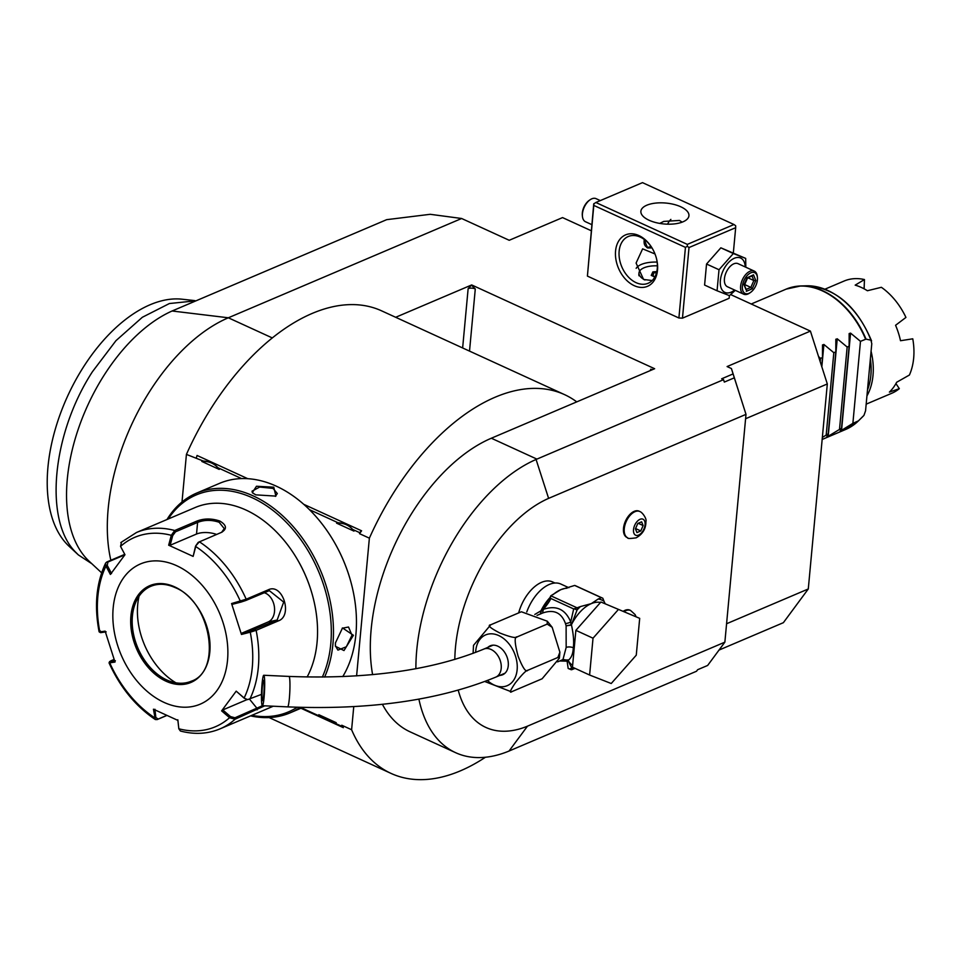 <?xml version="1.0" encoding="UTF-8"?>
<svg xmlns="http://www.w3.org/2000/svg" width="961" height="961" viewBox="0 0 961 961"><rect width="100%" height="100%" fill="white"/><g stroke="black" fill="none" stroke-linecap="round" stroke-linejoin="round"><path stroke-width="1.44" d="M745.808 267.218L745.676 258.389L720.846 247.818L706.539 264.023L719.02 269.729L717.062 290.775L729.423 295.628L729.123 298.294L682.466 318.151L678.898 317.995L685.445 247.373L687.343 246.316L689.013 247.542L682.466 318.151M720.846 247.818L733.327 253.536L719.02 269.729M706.539 264.023L704.593 285.057L717.062 290.775M689.013 247.542L735.682 227.685L733.351 252.743M733.087 373.925L734.324 377.829L724.33 382.082L723.561 379.667L721.651 378.802L733.087 373.925L731.417 368.543L746 414.359L548.611 498.375A127.032 71.763 114.6 0 0 454.817 659.45M723.561 379.667L536.07 459.466L548.611 498.375M395.68 317.286L471.683 284.936L654.645 368.724L491.335 438.228A162.589 91.86 114.6 0 0 372.604 674.634M272.311 337.936L228.334 317.791L461.628 218.495L430.228 214.303L386.682 219.661L172.103 310.992L228.334 317.791A162.589 91.86 114.6 0 0 110.851 560.263M591.243 230.736L562.545 217.594L509.222 240.286L461.628 218.495M730.672 294.583L810.411 331.101L827.313 383.956L808.285 588.973L783.371 622.68L719.02 650.068M731.417 368.543L727.093 366.561L810.411 331.101M593.958 203.552L587.411 276.095L593.73 203.9L595.844 202.495L687.319 244.382L733.988 224.526L642.501 182.638L595.844 202.495M587.411 276.095L678.898 317.995M734.324 377.829L746 414.359L724.87 642.152L527.481 726.168L509.03 751.046L696.509 671.246L697.638 669.709L707.644 665.456L724.87 642.152M458.241 690.19A127.032 71.763 114.6 0 0 527.481 726.168M554.953 583.027L552.551 581.922A33.022 18.655 114.6 0 0 541.548 582.342A33.022 18.655 114.6 0 0 518.652 612.914M639.401 511.336A14.475 8.181 114.6 0 0 639.029 511.144A14.475 8.181 114.6 0 0 634.2 511.336A14.475 8.181 114.6 0 0 624.194 524.646A14.475 8.181 114.6 0 0 626.968 537.475A14.475 8.181 114.6 0 0 627.365 537.643M630.224 610.331A14.475 8.181 114.6 0 0 629.851 610.139A14.475 8.181 114.6 0 0 625.022 610.319A14.475 8.181 114.6 0 0 623.677 611.016M382.406 704.305A162.589 91.86 114.6 0 0 410.119 731.85L455.694 752.715A162.589 91.86 -65.4 0 1 418.9 699.14M509.03 751.046A162.589 91.86 -65.4 0 1 455.694 752.715M415.885 668.712A162.589 91.86 -65.4 0 1 536.07 459.466M353.756 706.599L351.606 729.735A208.321 117.686 114.6 0 0 391.079 773.425A208.321 117.686 114.6 0 0 485.437 757.244M576.756 401.878A208.321 117.686 114.6 0 0 564.539 394.623A208.321 117.686 114.6 0 0 369.372 538.172L356.603 675.895M564.539 394.623L381.589 310.835A208.321 117.686 114.6 0 0 186.422 454.397L203.336 461.064C209.378 461.388 214.231 463.61 217.883 467.719A20.577 14.427 66.9 0 1 219.216 469.412C214.856 463.574 209.054 460.92 201.81 461.436A20.577 14.427 66.9 0 1 203.336 461.064M196.356 457.856L197.053 455.466L247.734 478.674M303.832 504.357L361.588 530.808L359.534 533.667L369.372 538.172M300.937 708.245L343.329 727.657L341.768 725.231L351.606 729.735M471.683 284.936L468.139 288.636A5.081 2.21 -174.7 0 1 475.287 288.961L471.647 285.333M652.615 369.589L650.621 369.264A5.081 2.21 -174.7 0 1 651.75 369.961M186.422 454.397L182.001 502.002M309.49 509.678L338.104 522.772C344.146 523.096 348.987 525.319 352.651 529.439L359.63 532.634L359.534 533.667M341.768 725.231L341.672 726.264L320.145 716.401A20.577 14.427 66.9 0 1 318.812 714.708L336.206 722.684A20.577 14.427 66.9 0 1 334.68 723.056M320.145 716.401L301.658 707.933M201.81 461.436L219.216 469.412M217.883 467.719L241.583 478.578M336.578 523.156L353.984 531.121C349.612 525.283 343.81 522.628 336.578 523.156A20.577 14.427 66.9 0 1 338.104 522.772M352.651 529.439A20.577 14.427 66.9 0 1 353.984 531.121M359.63 532.634L361.588 530.808M341.672 726.264L343.329 727.657M318.812 714.708C325.539 719.537 331.341 722.204 336.206 722.684M342.741 676.616A119.404 83.727 -113.1 0 0 355.918 634.212A119.404 83.727 -113.1 0 0 350.549 580.72L350.477 580.456A117.879 82.658 -113.1 0 0 333.851 541.403L333.707 541.163A119.404 83.727 -113.1 0 0 219.589 483.335L196.585 493.125A119.404 83.727 -113.1 0 0 166.986 519.529M350.549 580.72A119.404 83.727 -113.1 0 0 333.707 541.163M324.614 677.061A119.404 83.727 -113.1 0 0 332.926 644.002A119.404 83.727 -113.1 0 0 291.82 525.042A119.404 83.727 -113.1 0 0 196.585 493.125M335.425 642.945L342.524 627.953L353.42 635.281L343.99 650.561L335.413 646.285L335.425 642.945M255.782 494.855L252.275 492.669L256.479 486.254L273.777 487.191L275.879 496.116L255.782 494.855M250.557 715.873A119.404 83.727 -113.1 0 0 290.114 712.846A119.404 83.727 -113.1 0 0 300.204 707.332M251.806 715.344A117.879 82.658 -113.1 0 0 297.237 707.248M322.331 677.085A117.879 82.658 -113.1 0 0 330.776 643.906A117.879 82.658 -113.1 0 0 272.72 510.231A117.879 82.658 -113.1 0 0 168.235 518.988M307.124 677A106.695 74.826 -113.1 0 0 312.265 594.535L312.133 594.09A104.16 73.036 -113.1 0 0 297.454 559.578L297.213 559.182A106.695 74.826 -113.1 0 0 245.896 510.003A106.695 74.826 -113.1 0 0 195.227 507.504L136.486 532.502A106.695 74.826 66.9 0 1 174.734 530.508L196.813 521.114C204.008 518.315 211.696 518.303 219.901 521.066C226.7 525.174 227.216 528.946 221.438 532.382L198.206 542.364L195.564 546.112L193.137 556.395L168.668 545.199L171.286 535.313L174.734 530.508L175.527 531.805L197.606 522.412C204.357 519.769 211.54 519.721 219.144 522.267L224.261 528.61L221.595 532.322M312.265 594.535A106.695 74.826 -113.1 0 0 297.213 559.182M264.719 705.818L235.049 719.236L229.571 717.711L221.619 710.876L236.202 691.151L244.142 697.998A102.935 72.183 66.9 0 0 250.256 632.182L241.451 634.464L231.577 603.544L246.184 599.208L268.263 589.814C282.57 582.654 293.249 615.989 278.209 620.95L256.131 630.344L250.256 632.182L250.401 630.945L241.824 633.167L268.191 621.947A15.244 10.775 -102.3 0 0 274.39 606.799A15.244 10.775 -102.3 0 0 264.107 592.709M236.202 691.151L244.154 698.167L247.686 699.608L261.476 694.383M222.123 532.07L221.438 532.382M193.137 556.395L195.744 546.521A102.935 72.183 66.9 0 1 240.37 601.262L241.163 602.03L245.836 600.481L246.184 599.208A106.695 74.826 66.9 0 0 199.359 541.788L195.564 546.112M245.836 600.481L269.308 590.643L283.699 602.091L277.164 619.989L250.401 630.945M244.154 698.167L247.325 699.548M504.969 673.217L495.744 677.145A15.244 10.691 -113.1 0 0 501.21 668.363A15.244 10.691 -113.1 0 0 495.96 653.168A15.244 10.691 -113.1 0 0 483.803 649.095C432.474 670.273 367.558 679.391 289.033 676.424A15.244 1.466 -87.4 0 1 289.357 698.359A15.244 1.466 -87.4 0 1 287.639 706.876L262.377 705.722A15.244 1.466 -87.4 0 0 264.095 697.205A15.244 1.466 -87.4 0 0 263.77 675.259A15.244 1.466 -87.4 0 0 262.065 683.776A15.244 1.466 -87.4 0 0 262.377 705.722L234.964 717.783L230.532 716.606L222.784 709.939L247.205 699.536M166.733 715.513L157.196 719.573L155.322 719.537L153.448 709.206L177.917 720.414L178.83 728.786A102.935 72.183 66.9 0 0 229.571 717.711L230.532 716.606M177.809 719.753L178.83 728.786L180.392 731.009C194.482 734.709 207.708 734 220.057 728.858A106.695 74.826 66.9 0 0 235.049 719.236L234.964 717.783M121.506 542.124L120.545 546.389L124.966 554.725L110.383 574.45L105.962 566.101L105.638 563.062L106.827 561.969L124.762 554.341M101.47 631.978L101.001 632.614L106.142 631.845M105.638 563.062C96.304 582.955 94.13 605.874 99.115 631.821L100.437 632.626M100.424 631.017L99.86 631.918L101.001 632.614M166.637 715.464L158.157 719.08L155.826 717.435L154.373 717.579A102.935 72.183 66.9 0 1 109.734 662.838L115.008 662.057L105.133 631.137L99.86 631.918A102.935 72.183 66.9 0 1 105.962 566.101L107.236 565.38L107.956 562.017L124.918 554.797M120.545 546.389A102.935 72.183 66.9 0 1 171.286 535.313L172.692 535.637L175.527 531.805M172.692 535.637L170.157 545.259L196.524 534.04A15.244 6.631 -174.7 0 1 216.585 534.448M164.019 702.383A76.207 53.444 -113.1 0 0 227.529 660.231A76.207 53.444 -113.1 0 0 176.704 565.717A76.207 53.444 -113.1 0 0 113.182 607.869A76.207 53.444 -113.1 0 0 164.019 702.383M231.577 603.544L232.586 604.265L241.163 602.03M241.451 634.464L241.824 633.167M221.619 710.876L222.784 709.939M155.826 717.435L154.937 709.278M115.38 660.76L110.239 661.516L109.734 662.838L110.371 662.153M155.322 719.537C135.597 706.239 120.173 687.367 109.037 662.886L109.662 661.468M110.707 660.88L114.083 659.45M111.548 573.513L107.236 565.38M170.157 545.259L168.668 545.199M150.865 586.294A51.57 36.17 -113.1 0 0 135.585 602.715A51.57 36.17 -113.1 0 0 132.414 616.013A51.57 36.17 -113.1 0 0 166.818 679.98A51.57 36.17 -113.1 0 0 168.824 680.832A51.57 36.17 -113.1 0 0 191.263 681.205C222.399 671.21 210.843 601.346 174.974 587.531C166.265 583.663 158.217 583.255 150.829 586.318A51.57 36.17 -113.1 0 0 133.014 631.894A51.57 36.17 -113.1 0 0 166.733 680.004A51.57 36.17 -113.1 0 0 191.227 681.217M139.057 596.228A65.288 45.78 -113.1 0 0 137.711 604.673A65.288 45.78 -113.1 0 0 175.911 682.827M342.188 628.242L348.519 627.016L351.99 635.209L346.344 646.765L337.936 650.116L335.377 645.816M252.767 493.077L252.01 491.203L259.662 487.047L273.032 488.392L277.309 493.546L275.351 496.381M101.638 572.828L89.169 561.248A143.537 81.096 -65.4 0 1 77.661 430.924A143.537 81.096 -65.4 0 1 172.103 310.992M91.872 563.759L78.37 554.917L75.655 552.191C43.846 520.646 51.87 434.12 92.388 371.787L115.969 340.662L142.36 317.262L169.4 303.532L196.104 300.781M78.37 554.917L69 546.208A138.18 78.069 -65.4 0 1 87.451 360.952A138.18 78.069 -65.4 0 1 182.109 299.207L194.831 300.613M808.285 588.973L726.576 623.749M745.592 418.732L827.313 383.956M860.479 341.347L866.017 339.125L870.93 340.182L871.783 343.69L865.561 410.803L863.951 415.368L858.425 420.87L852.875 423.357L860.479 341.347L850.569 333.119L849.164 333.551M852.875 423.357L840.106 431.225L841.536 428.186L849.14 346.176L847.158 347.029L837.235 338.789L828.19 436.294L826.772 436.895L828.202 433.855L835.818 351.858L833.824 352.699L823.901 344.458L821.823 366.814M828.19 436.294L841.536 428.186M822.352 437.435L828.202 433.855M818.544 356.543L820.49 358.369L822.484 357.528L822.496 344.891M822.484 345.059L823.901 344.458M835.83 339.221L835.818 351.858M835.818 339.389L837.235 338.789M849.152 333.719L849.14 346.176M806.327 285.801A73.997 51.894 -113.1 0 1 870.93 340.182L871.579 340.927C856.756 305.898 835.001 287.519 806.327 285.801L800.669 285.97A76.123 53.384 66.9 0 1 866.017 339.125M862.233 417.146L863.951 415.368A73.997 51.894 -113.1 0 1 862.233 417.146L858.185 421.11A76.123 53.384 66.9 0 1 852.203 425.927M867.495 389.926A59.45 41.683 -113.1 0 0 870.378 358.921M866.942 395.92A60.975 42.752 -113.1 0 0 871.086 351.245M895.928 383.583L899.328 388.664L889.369 392.112A60.975 42.752 -113.1 0 0 896.649 382.262L909.406 375.03A60.975 42.752 -113.1 0 0 912.77 338.813L900.505 340.723A60.975 42.752 -113.1 0 0 895.568 325.286L905.935 317.43A60.975 42.752 -113.1 0 0 902.331 310.583A60.975 42.752 -113.1 0 0 881.369 287.303L867.399 290.739A60.975 42.752 -113.1 0 0 861.332 287.447A60.975 42.752 -113.1 0 0 855.182 285.141L864.456 279.555A60.975 42.752 -113.1 0 0 844.058 281.056L824.982 289.165M866.173 404.161L891.808 393.253A60.975 42.752 -113.1 0 0 899.328 388.664M905.935 317.43L904.926 315.304A58.429 40.975 66.9 0 0 902.559 310.98L902.331 310.583M864.107 288.829L864.456 279.555M839.542 429.038L847.158 347.029M826.22 434.708L833.824 352.699M821.667 366.309L822.484 357.528M820.189 361.672L820.49 358.369M568.876 587.724L560.804 584.024A34.548 19.52 -65.4 0 0 549.296 584.456A34.548 19.52 114.6 0 0 526.772 611.953M559.626 661L567.098 661.156L567.591 659.991L562.053 659.967L562.99 659.474L566.161 647.45L566.113 625.839L565.44 623.485C561.476 612.613 553.86 609.118 542.605 613.034L543.325 609.394C547.482 604.397 549.98 600.757 550.809 598.475L573.693 608.95L570.726 621.935C565.344 609.166 556.215 604.986 543.325 609.394L541.187 611.256L540.406 614.067L540.935 610.824L534.796 614.451M542.605 613.034L537.043 615.4M557.848 657.48L527.853 670.249C526.196 670.285 522.027 674.49 515.36 682.851C510.099 690.635 509.018 693.53 512.105 691.536L542.112 678.778L559.374 658.201L557.848 657.48L559.879 652.195L552.167 627.281L547.181 624.097L547.302 621.214L521.439 611.797M473.1 653.36L473.509 645.348L490.771 624.77C487.119 625.263 490.158 628.013 499.876 633.023C510.279 637.107 516.045 638.392 517.186 636.867C514.243 636.386 514.555 642.825 518.099 656.183C522.772 668.039 526.015 672.724 527.853 670.249M520.766 612.013L490.771 624.77M547.181 624.097L517.186 636.867M511.444 691.752L512.105 691.536M511.324 691.776L484.825 681.517M487.912 647.354A15.748 11.039 66.9 0 1 490.278 645.792A15.748 11.039 66.9 0 1 497.75 646.164A15.748 11.039 66.9 0 1 508.057 660.856A15.748 11.039 66.9 0 1 502.615 674.778A15.748 11.039 66.9 0 1 499.852 675.403M263.758 694.959A10.163 0.985 92.6 0 1 262.617 700.641A10.163 0.985 92.6 0 1 262.401 686.01A10.163 0.985 92.6 0 1 263.542 680.34A10.163 0.985 92.6 0 1 263.758 694.959M562.99 659.474L568.131 660.303C571.254 658.189 572.984 654.021 573.309 647.774C574.101 641.852 573.477 634.188 571.423 624.782L566.113 625.839L570.93 625.13M600.913 602.006L639.69 618.343L636.266 655.174L611.232 683.511L589.61 675.03L572.456 667.174L575.867 630.344L600.913 602.006L639.69 618.343M589.61 675.03L593.021 638.2L575.867 630.344M593.021 638.2L618.067 609.863M605.154 603.676L604.049 601.334A37.095 20.95 114.6 0 0 598.162 599.027L591.219 603.664L580.468 606.559A37.095 20.95 114.6 0 0 577.08 609.995L571.423 624.782A34.548 19.52 114.6 0 1 591.219 603.664A34.548 19.52 114.6 0 1 600.493 602.475M567.062 588.228A34.548 19.52 114.6 0 0 560.731 589.694L550.797 595.796L577.068 607.82L580.468 606.559M553.043 594.655A34.548 19.52 114.6 0 1 560.731 589.694L574.678 585.441L601.358 597.67L598.162 599.027M573.693 608.95L577.068 607.82M574.702 608.986L577.08 609.995L578.15 607.544M570.978 624.578L570.726 621.935A5.081 2.09 -19.6 0 1 565.44 623.485M540.923 611.4L549.98 597.634L550.809 598.475M541.319 610.992L540.935 610.824A34.548 19.52 114.6 0 1 549.992 597.586M550.329 597.814L550.797 595.796L549.98 597.634M604.049 601.334L602.811 598.235A39.125 22.103 114.6 0 0 602.727 598.198A39.125 22.103 114.6 0 0 601.358 597.67M574.678 585.441A39.125 22.103 -65.4 0 1 576.047 585.982A39.125 22.103 -65.4 0 1 576.12 586.018L602.655 598.162M567.699 659.919L571.723 667.799A37.095 20.95 114.6 0 0 574.714 668.52L571.314 669.781L568.167 668.436L567.098 661.156A5.081 4.589 68.7 0 0 562.161 659.919L557.584 661.877M572.408 669.505L571.723 667.799A2.535 1.85 158.1 0 1 569.14 668.88L568.696 668.676M567.675 660.159A2.535 1.922 151.8 0 1 568.131 660.303A34.548 19.52 114.6 0 0 572.624 665.324M638.56 535.097A8.805 4.973 -65.4 0 1 633.515 529.655A8.805 4.973 -65.4 0 1 640.026 519.3A8.805 4.973 114.6 0 1 645.071 524.73A8.805 4.973 114.6 0 1 638.56 535.097M641.636 521.823L637.792 523.457L635.437 528.838L636.939 532.574L640.795 530.928L643.137 525.559L641.636 521.823M643.137 525.559L638.188 523.289M640.795 530.928L635.569 528.538M735.682 227.685L735.67 225.751L733.988 224.526M687.319 244.382L687.343 246.316M649.083 220.249A24.133 10.499 -174.7 0 1 640.879 211.288A24.133 10.499 -174.7 0 1 655.414 203.119A24.133 10.499 -174.7 0 1 680.748 206.771A24.133 10.499 -174.7 0 1 688.941 215.744A24.133 10.499 -174.7 0 1 674.418 223.901A24.133 10.499 -174.7 0 1 649.083 220.249M593.97 205.486L685.445 247.373M634.212 285.657A27.941 19.592 66.9 0 1 615.569 251.001A27.941 19.592 66.9 0 1 638.861 235.541A27.941 19.592 66.9 0 1 652.303 248.418A27.941 19.592 66.9 0 1 656.243 257.68A27.941 19.592 66.9 0 1 634.212 285.657M656.183 257.452A25.406 17.815 66.9 0 1 648.146 283.267A25.406 17.815 66.9 0 1 636.086 282.666A25.406 17.815 66.9 0 1 619.485 258.965A25.406 17.815 66.9 0 1 628.254 236.514A25.406 17.815 66.9 0 1 640.314 237.115A25.406 17.815 66.9 0 1 652.423 248.623M652.183 280.54L643.594 279.471L636.086 263.062L642.633 248.839L654.994 253.968M682.178 222.147L679.475 220.441L663.727 221.414L659.726 223.408M670.886 219.384A25.406 17.815 -113.1 0 0 667.607 224.177M651.99 247.914L647.618 247.962L644.038 239.289M636.158 268.323A24.133 10.499 -174.7 0 1 657.12 262.089M657.372 265.825A20.325 8.841 -174.7 0 0 643.978 267.807A20.325 8.841 5.3 0 0 638.993 272.912L638.861 274.281A20.325 8.841 5.3 0 0 639.017 275.795M638.993 272.912A20.325 8.841 5.3 0 0 644.963 280.011M656.807 271.579L652.867 271.879L651.234 275.387L654.813 277.02M652.867 271.879L653.504 272.924L652.219 275.699M653.204 276.155L653.504 272.924L656.531 272.708M644.278 239.457A10.163 5.742 114.6 0 0 649.96 246.797A10.163 5.742 114.6 0 0 650.909 246.304A10.667 6.03 -65.4 0 1 649.54 247.073A10.667 6.03 -65.4 0 1 646.729 247.457M591.808 224.634L585.489 221.739A12.697 7.171 -65.4 0 1 582.45 216.561A12.697 7.171 -65.4 0 1 590.162 199.732A12.697 7.171 -65.4 0 1 591.832 198.807A12.697 7.171 114.6 0 1 596.06 198.651L600.313 200.597M582.45 216.561L582.33 215.492A11.436 6.463 -65.4 0 1 589.273 200.344L590.162 199.732M729.423 295.628L735.285 290.342M745.231 266.954A18.896 10.679 114.6 0 0 734.324 258.269A18.896 10.679 114.6 0 0 720.366 280.492A18.896 10.679 114.6 0 0 731.189 292.156A18.896 10.679 114.6 0 0 734.648 290.054M743.67 294.186A12.697 7.171 114.6 0 1 741.231 282.918A12.697 7.171 114.6 0 1 750.012 271.242A12.697 7.171 -65.4 0 1 754.241 271.086L738.048 263.662A12.697 7.171 114.6 0 0 733.808 263.819A12.697 7.171 114.6 0 0 725.038 275.507A12.697 7.171 114.6 0 0 727.465 286.762L743.67 294.186A12.697 7.171 114.6 0 0 747.898 294.018A12.697 7.171 -65.4 0 0 749.568 293.093L750.457 292.48A11.436 6.463 -65.4 0 1 748.955 293.321A11.436 6.463 114.6 0 1 742.409 286.258A11.436 6.463 114.6 0 1 750.865 272.816A11.436 6.463 -65.4 0 1 757.4 277.333A11.436 6.463 -65.4 0 1 750.457 292.48M745.676 258.389L733.327 253.536M754.241 271.086A12.697 7.171 -65.4 0 1 757.28 276.263L757.4 277.333M746.301 291.327L752.211 288.805L755.814 280.552L753.508 274.81L747.009 277.837L744.006 284.72L745.928 289.501M753.508 274.81L751.934 275.747M755.814 280.552L753.856 280.528L752.043 275.987M752.211 288.805L750.853 287.399L753.856 280.528L747.85 277.777M744.691 284.576L750.853 287.399L746.144 289.417M491.335 438.228L536.911 459.106M462.637 347.954L468.139 288.636M650.501 370.49L650.621 369.264M469.521 351.101L475.287 288.961M255.085 629.383L256.131 630.344A106.695 74.826 66.9 0 1 249.728 699.392M268.263 589.814L267.927 591.075M278.209 620.95L277.164 619.989L268.191 621.947M257.128 709.843L257.043 708.389L249.704 699.392M106.827 561.969L107.956 562.017M196.813 521.114L197.606 522.412L196.524 534.04M219.901 521.066L219.144 522.267M157.196 719.573L158.157 719.08M174.734 586.895A52.591 36.878 -113.1 0 0 130.912 615.989A52.591 36.878 -113.1 0 0 165.989 681.205A52.591 36.878 -113.1 0 0 209.81 652.111A52.591 36.878 -113.1 0 0 174.734 586.895M174.77 587.279A51.57 36.17 -113.1 0 0 150.829 586.318M353.42 635.281L351.99 635.209M273.777 487.191L273.032 488.392M865.597 339.173A76.207 53.444 -113.1 0 0 822.388 290.895A76.207 53.444 -113.1 0 0 786.206 289.105L800.669 285.97A76.123 53.384 66.9 0 0 793.053 286.943M822.16 439.465L845.896 429.363A76.207 53.444 -113.1 0 0 857.981 421.182M850.569 333.119L841.524 430.624M858.425 420.87A76.123 53.384 66.9 0 1 858.185 421.11L845.896 429.363M487.455 680.508A27.581 19.34 -113.1 0 0 517.138 669.757A27.581 19.34 -113.1 0 0 498.735 635.557A27.581 19.34 -113.1 0 0 475.755 650.813A27.581 19.34 -113.1 0 0 475.647 652.399M573.309 647.774A5.081 2.21 5.3 0 0 566.161 647.45M639.798 511.504A14.475 8.181 114.6 0 0 634.969 511.684A14.475 8.181 -65.4 0 0 624.962 524.994A14.475 8.181 -65.4 0 0 627.737 537.836C627.317 538.677 630.128 538.677 636.182 537.824C642.753 534.088 646.008 528.646 645.912 521.475C647.029 519.252 642.681 512.441 639.798 511.504L639.029 511.144M629.851 610.139L630.608 610.487A14.475 8.181 114.6 0 0 625.791 610.667A14.475 8.181 -65.4 0 0 624.446 611.364M391.079 773.425L269.104 717.567M302.907 707.404L290.114 712.846M273.26 706.215L220.057 728.858M247.686 699.608L247.025 699.524M178.83 728.834L178.722 728.054M136.486 532.502L120.81 542.557M751.226 304L786.206 289.105M547.302 621.214L552.167 627.281M559.879 652.195L559.374 658.201M493.029 645.167L483.803 649.095M287.639 706.876C369.853 710.215 439.213 700.305 495.744 677.145M289.033 676.424L263.77 675.259M576.047 585.982L602.727 598.198M626.968 537.475L627.737 537.836M630.608 610.487L635.101 614.584L636.062 616.686M654.873 276.912L651.69 275.459M747.61 277.873L752.655 275.723M746.373 289.994L744.427 285.153M744.379 285.273L747.646 277.789"/></g></svg>

